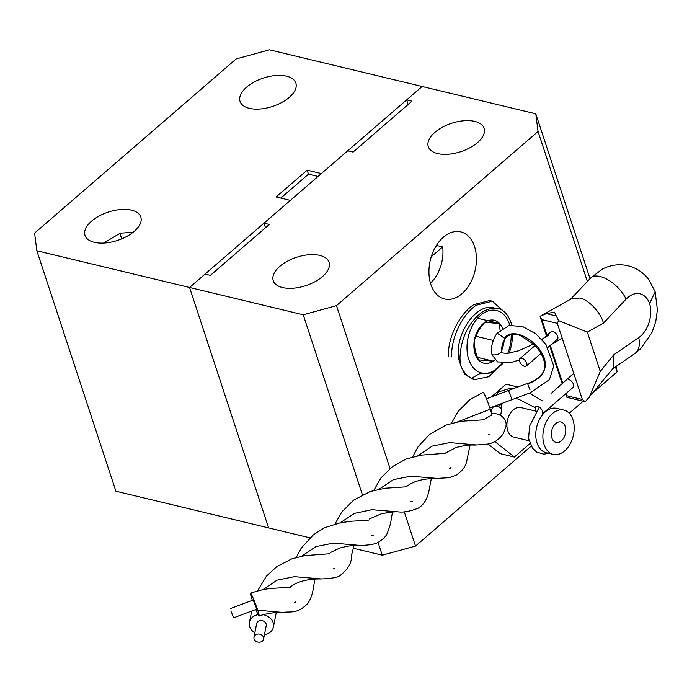 <?xml version="1.0" encoding="UTF-8"?>
<svg xmlns="http://www.w3.org/2000/svg" width="692" height="692" viewBox="0 0 692 692"><rect width="100%" height="100%" fill="white"/><g stroke="black" fill="none" stroke-linecap="round" stroke-linejoin="round"><path stroke-width="1.04" d="M282.535 287.543A29.375 14.904 161.8 0 1 273.236 280.641A29.375 14.904 161.8 0 1 287.344 261.23A29.375 14.904 161.8 0 1 319.747 255.391A29.375 14.904 161.8 0 1 329.037 262.294A29.375 14.904 161.8 0 1 314.929 281.713A29.375 14.904 161.8 0 1 282.535 287.543M437.586 153.563A29.375 14.904 161.8 0 1 428.287 146.661A29.375 14.904 161.8 0 1 442.404 127.241A29.375 14.904 161.8 0 1 474.798 121.403A29.375 14.904 161.8 0 1 484.097 128.305A29.375 14.904 161.8 0 1 469.98 147.725A29.375 14.904 161.8 0 1 437.586 153.563M443.39 237.192A34.514 22.983 103.5 0 0 428.936 272.7A34.514 22.983 103.5 0 0 444.619 298.996A34.514 22.983 103.5 0 0 461.971 293.693A34.514 22.983 103.5 0 0 476.425 258.177A34.514 22.983 103.5 0 0 460.742 231.881A34.514 22.983 103.5 0 0 443.39 237.192M616.373 366.232L617.1 371.889L615.447 366.872M404.206 511.647L415.529 546.074L531.127 446.176M569.222 413.262L583.096 401.273M593.771 392.044L617.1 371.889M415.529 546.074L382.261 555.2L353.275 548.237M309.852 537.805L115.901 491.199L36.849 250.772L189.565 287.474L268.617 527.892L189.565 287.474L205.074 274.075L210.403 275.355L269.318 224.442L263.998 223.161L265.503 227.737M587.37 281.462L538.047 131.463L535.798 113.799L422.146 86.491L406.645 99.89L411.974 101.17L353.05 152.084L347.721 150.804L263.998 223.161M382.261 555.2L378.066 542.433M362.374 494.702L303.217 314.782L189.565 287.474L290.355 200.377L276.151 196.969L307.161 170.171L321.365 173.58L422.146 86.491L269.43 49.798L236.171 58.924L34.6 233.109L36.849 250.772M535.798 113.799L590.008 278.668M303.217 314.782L336.476 305.648L390.028 468.51M538.047 131.463L336.476 305.648M406.645 99.89L408.15 104.475M133.201 232.209L120.148 233.23L103.739 243.056M94.302 242.321A29.375 14.904 161.8 0 1 85.004 235.41A29.375 14.904 161.8 0 1 99.12 215.999A29.375 14.904 161.8 0 1 131.515 210.16A29.375 14.904 161.8 0 1 140.813 217.063A29.375 14.904 161.8 0 1 126.697 236.482A29.375 14.904 161.8 0 1 94.302 242.321M249.354 108.333A29.375 14.904 161.8 0 1 240.055 101.43A29.375 14.904 161.8 0 1 254.172 82.011A29.375 14.904 161.8 0 1 286.566 76.172A29.375 14.904 161.8 0 1 295.865 83.083A29.375 14.904 161.8 0 1 281.748 102.494A29.375 14.904 161.8 0 1 249.354 108.333M119.794 233.316A46.018 30.638 -76.5 0 1 121.61 238.904M280.805 198.085L308.476 174.176L307.161 170.171M308.476 174.176L318.026 176.469M551.879 437.984A10.527 7.006 103.5 0 0 556.083 442.456A10.527 7.006 103.5 0 0 563.807 437.82A10.527 7.006 103.5 0 0 565.208 426.462A10.527 7.006 103.5 0 0 561.004 421.99A10.527 7.006 103.5 0 0 553.28 426.627A10.527 7.006 103.5 0 0 551.879 437.984M563.859 410.088L556.757 408.384A22.767 15.155 103.5 0 0 540.054 418.418A22.767 15.155 103.5 0 0 537.018 442.975A22.767 15.155 103.5 0 0 546.118 452.654L553.228 454.359A22.767 15.155 103.5 0 0 569.923 444.316A22.767 15.155 103.5 0 0 572.959 419.767A22.767 15.155 103.5 0 0 563.859 410.088A22.767 15.155 103.5 0 0 547.164 420.13A22.767 15.155 103.5 0 0 544.12 444.688A22.767 15.155 103.5 0 0 553.228 454.359M536.291 411.264L520.894 407.571A15.172 10.103 103.5 0 0 509.753 414.257A15.172 10.103 103.5 0 0 507.729 430.632A15.172 10.103 103.5 0 0 513.801 437.084L528.991 440.726M502.037 403.393L499.685 405.425M494.97 441.634L514.39 457.04L529.908 443.633M517.815 387.01L506.094 384.198L491.329 396.957M487.972 443.961L500.186 453.623L514.39 457.04M435.233 247.442L437.335 245.625A31.823 21.184 103.5 0 0 437.145 244.328M437.335 245.625L442.664 246.906A31.823 21.184 -76.5 0 1 430.45 283.158M431.246 256.767L442.664 246.906M502.504 328.12A22.083 14.705 103.5 0 0 499.65 323.553A22.083 14.705 103.5 0 0 484.91 322.299A22.083 14.705 103.5 0 0 474.34 340.473A22.083 14.705 103.5 0 0 478.509 359.892A22.083 14.705 103.5 0 0 493.258 361.146A22.083 14.705 103.5 0 0 494.884 359.918M499.996 330.11L499.65 323.553L484.91 322.299C479.772 327.947 476.252 334.002 474.34 340.473C474.107 346.536 475.491 353.015 478.509 359.892L493.258 361.146L477.48 357.357M509.77 325.275A32.117 21.383 103.5 0 0 482.16 314.073A32.117 21.383 103.5 0 0 467.827 355.93A32.117 21.383 103.5 0 0 502.184 363.248M511.708 325.05L511.371 323.709C506.008 308.061 496.242 304.203 482.073 312.127C468.224 322.93 460.846 338.25 459.946 358.084L460.535 365.307L464.868 374.372L472.186 378.948L474.937 379.605L471.555 378.256L479.314 373.853L491.398 372.893L502.591 363.283M460.31 363.793A34.228 19.592 -65.8 0 1 479.132 310.985A34.228 19.592 -65.8 0 1 494.183 307.949M451.755 356.899C450.535 339.314 461.971 314.376 476.407 305.181L492.349 301.219L502.435 310.241M492.349 301.219L489.599 300.562L473.899 304.584C459.462 313.805 447.292 338.57 448.546 356.12M501.345 351.069A22.083 14.705 103.5 0 0 503.828 342.981A22.083 14.705 103.5 0 0 504.2 339.824M507.72 353.439A32.117 21.383 103.5 0 0 511.163 334.495M509.009 353.292L509.174 353.11A40.145 26.728 103.5 0 0 512.625 334.297M502.998 363.317L488.82 376.716L474.937 379.605M460.535 365.307A40.145 26.728 103.5 0 0 471.555 378.256M477.592 318.251L499.65 323.553M475.845 336.251L493.292 340.447M502.937 342.765L503.828 342.981M530.712 392.623L511.993 399.656L508.551 390.487L511.993 399.656L489.875 407.96M491.242 412.302L491.83 409.309A4.896 4.057 11.1 0 1 496.363 406.161A4.896 4.057 11.1 0 1 501.319 409.422A4.896 4.057 11.1 0 1 501.441 411.186L500.593 415.529M254.102 638.941A4.896 4.057 -168.9 0 0 259.067 642.202A4.896 4.057 -168.9 0 0 263.591 639.053A4.896 4.057 -168.9 0 0 263.479 637.289A4.896 4.057 -168.9 0 0 258.514 634.019A4.896 4.057 -168.9 0 0 253.981 637.176A4.896 4.057 -168.9 0 0 254.102 638.941M263.591 639.053L266.23 625.611A4.896 4.057 -168.9 0 0 266.109 623.847A4.896 4.057 -168.9 0 0 261.143 620.577A4.896 4.057 -168.9 0 0 256.62 623.726L253.981 637.176M417.786 455.777L432.206 446.124L449.705 442.603L476.563 444.956C471.892 445.388 469.937 443.909 455.916 447.594L444.757 453.424M405.996 486.917L407.925 485.568C418.426 477.964 434.931 478.483 437.776 478.457L410.65 476.174L393.333 479.677L379.008 489.279M262.726 589.766L277.051 580.164L294.36 576.661L321.486 578.944C318.64 578.97 302.136 578.451 291.635 586.055L289.706 587.404M476.563 444.956C487.696 444.238 489.512 444.368 495.654 441.228C503.603 434.896 503.456 433.945 505.99 426.038A12.214 10.12 -168.9 0 0 505.696 421.636A12.214 10.12 -168.9 0 0 491.579 413.574M264.448 634.711A12.214 10.12 -168.9 0 0 273.409 627.013A12.214 10.12 -168.9 0 0 273.115 622.61A12.214 10.12 -168.9 0 0 263.358 614.738M258.142 614.669A12.214 10.12 -168.9 0 0 249.431 622.324A12.214 10.12 -168.9 0 0 249.734 626.727A12.214 10.12 -168.9 0 0 254.838 632.825M230.825 610.993L233.697 617.8L230.825 610.993M233.697 617.8L256.559 609.219L255.988 606.858L253.116 600.051L230.254 608.631M252.372 600.327A12.214 0.856 69.4 0 1 251.957 599.073A12.214 0.856 69.4 0 1 250.539 593.2A12.214 0.856 69.4 0 1 253.402 598.701A12.214 0.856 69.4 0 1 257.709 610.188A12.214 0.856 69.4 0 1 259.128 616.07A12.214 0.856 69.4 0 1 255.815 609.496M451.279 423.521L458.052 411.524L469.444 400.019L483.12 392.217A12.214 0.856 69.4 0 1 485.983 397.727A12.214 0.856 69.4 0 1 490.291 409.214A12.214 0.856 69.4 0 1 491.709 415.088L485.334 418.634M373.533 535.046L371.812 535.288L373.533 535.046M450.267 467.619C451.236 467.904 451.201 468.268 450.163 468.7C449.203 468.415 449.229 468.052 450.267 467.619M296.02 601.936L294.334 602.325L296.02 601.936M412.32 501.501L410.607 501.778L412.32 501.501M489.815 434.507L488.111 434.853L489.815 434.507M334.712 568.34L333.137 568.962L334.712 568.34M492.047 354.702L491.502 351.83L492.047 354.702C495.308 355.359 498.456 354.52 501.475 352.176L502.167 352.885L506.968 353.5L518.628 350.775L533.428 344.062M501.423 351.925L501.466 352.02C501.475 351.06 500.766 352.038 502.202 345.152L504.944 338.587L497.712 333.527M504.58 338.154C517.339 319.081 573.236 366.656 527.745 384.008L530.055 390.02M530.6 392.468L549.431 379.666L553.764 365.973L545.884 344.339L535.746 333.786L522.97 326.71L509.174 325.387L497.349 333.103C493.906 336.745 490.438 347.574 491.502 351.83M568.677 379.588A4.896 2.682 -130.8 0 1 572.933 383.126A4.896 2.682 -130.8 0 1 573.192 387.304L542.182 414.101A4.896 2.682 -130.8 0 0 541.923 409.923A4.896 2.682 -130.8 0 0 537.667 406.386A4.896 2.682 -130.8 0 0 535.781 406.688A4.896 2.682 -130.8 0 0 536.378 411.411M524.493 366.319A4.896 2.682 -130.8 0 0 526.37 366.016A4.896 2.682 -130.8 0 0 526.119 361.838A4.896 2.682 -130.8 0 0 521.854 358.3A4.896 2.682 -130.8 0 0 519.969 358.603A4.896 2.682 -130.8 0 0 520.228 362.781A4.896 2.682 -130.8 0 0 524.493 366.319M547.917 347.401L557.38 339.218A4.896 2.682 -130.8 0 0 557.129 335.04A4.896 2.682 -130.8 0 0 552.865 331.503A4.896 2.682 -130.8 0 0 550.979 331.814L541.983 339.582M566.099 393.437L566.86 395.763L582.344 399.483L557.311 323.346L541.827 319.626L546.974 335.274M550.287 345.351L562.657 382.979M582.344 399.483L585.276 401.741L613.441 367.919L613.821 354.762L638.725 337.627A24.48 16.297 103.5 0 0 649.606 303.537L655.142 291.73L648.837 279.68C643.482 272.57 636.536 267.925 628.025 265.754C619.072 263.756 610.474 264.889 602.222 269.171L590.536 278.106A24.48 11.937 -136.6 0 1 600.068 276.489A24.48 11.937 -136.6 0 1 626.078 299.186L603.424 323.147C601.262 313.026 588.209 299.212 579.688 298.036L571.531 298.736L540.253 316.201L546.429 313.623L556.282 315.985L554.456 312.127L546.429 313.623M588.909 398.012L600.258 371.405L613.821 354.762M585.276 401.741L566.93 397.338L566.86 395.763M556.282 315.985L558.6 320.612L587.344 332.125L600.258 371.405M558.6 320.612L557.311 323.346M565.537 393.921L566.93 397.338M541.827 319.626L540.123 316.616L546.412 335.758M249.431 622.324L251.758 611.019M340.239 522.771L354.451 513.369L371.898 509.693L399.007 511.95C403.955 512.487 410.339 511.232 418.167 508.196C428.521 502.055 429.161 488.708 430.026 485.118L431.332 478.57M257.709 610.188L282.717 612.446C276.393 611.91 264.5 613.821 259.128 616.07M301.496 556.264L315.915 546.619L333.414 543.099L360.272 545.443C355.351 545.841 353.145 544.5 339.66 548.081L330.404 552.553M456.53 422.284L490.291 409.214M649.606 303.537A24.48 16.297 103.5 0 0 626.078 299.186M603.424 323.147L587.344 332.125M638.725 337.627A24.48 14.679 55.5 0 1 634.841 353.525L640.524 348.889L651.873 332.748L655.765 321.529L657.4 309.947L655.142 291.721M484.512 419.759L464.228 421.039L457.014 422.181L445.959 425.122L429.576 434.377L418.141 446.677L412.527 457.014M406.922 486.77L385.306 488.206L370.203 491.51L353.716 500.091L341.762 512.011L334.989 524.017M369.217 519.017L381.344 513.784C390.141 512.123 396.032 511.509 399.007 511.95M353.811 545.556L352.505 552.112C349.988 556.844 354.935 563.409 340.222 575.441C336.494 578.201 327.826 578.624 321.486 578.944M329.366 553.773L305.077 555.598L292.041 558.738L276.722 566.679L266.42 576.168L257.485 590.985M276.281 612.55L273.409 627.013M290.631 587.257L275.753 588.139C268.392 588.667 264.43 588.658 250.539 593.2M368.222 520.254L352.081 521.18L340.758 522.668L324.513 527.728L313.338 534.829L301.176 548.228L296.237 557.501M445.657 453.277L421.393 455.102L406.005 459.056L392.511 466.564L380.946 477.921L373.784 490.49M470.102 445.068L466.382 462.663C465.837 464.029 464.557 469.461 456.512 474.954C446.729 478.899 450.431 477.229 437.776 478.457M392.572 512.063L391.231 518.732C391.032 522.322 389.622 527.321 387.01 533.731C386.015 536.326 383.031 539.232 378.057 542.433C375.029 544.197 369.095 545.201 360.272 545.443M315.042 579.057L313.736 585.614C312.775 593.909 310.5 600.163 306.893 604.384C296.392 614.401 290.233 611.157 282.717 612.446M250.997 614.435L251.672 611.053M527.373 383.42L486.433 398.8M541.767 339.348L548.73 335.075M527.486 383.576C539.18 379.778 546.516 370.981 544.682 363.741C543.661 357.963 541.205 352.816 537.303 348.31L533.074 343.716L520.298 335.577C514.113 333.042 508.992 334.046 504.944 338.587M492.099 354.875L497.565 361.933L511.241 362.426L519.389 359.944M550.893 344.824L562.155 338.085M573.763 373.386L551.524 393.091M539.293 407.13L529.605 426.073L528.567 438.503L532.572 448.329L536.741 452.101L543.947 454.16L548.548 453.234M493.033 407.285L493.145 406.732M513.594 388.593L509.814 388.394L498.439 391.94L495.835 395.262M515.462 398.35L518.965 399.362L535.236 407.726M547.234 409.733L546.066 411.264M529.345 393.142L542.485 400.902M550.01 407.337L551.213 408.557M501.086 408.868L502.167 403.341M526.37 366.016L540.902 353.456M612.827 368.672L634.841 353.525M549.725 345.836L562.103 383.463M570.459 299.333L590.536 278.106M519.969 358.603L534.985 345.628"/></g></svg>
